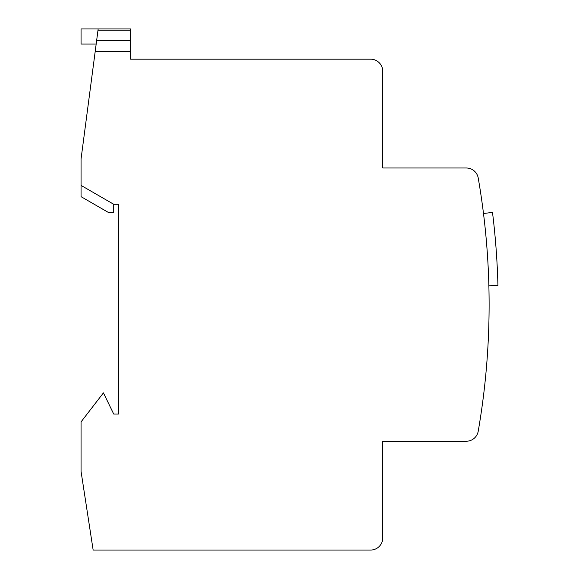 <?xml version="1.0" encoding="UTF-8"?>
<svg xmlns="http://www.w3.org/2000/svg" width="579" height="579" viewBox="0 0 579 579"><rect width="100%" height="100%" fill="white"/><g stroke="black" fill="none" stroke-linecap="round" stroke-linejoin="round"><path stroke-width="0.87" d="M492.497 212.399C495.501 236.71 497.318 261.107 497.94 285.599L488.879 285.831C488.263 261.636 486.469 237.528 483.494 213.513L492.497 212.392L483.494 213.513M95.188 51.538L81.06 158.921L81.06 196.672L108.866 212.725L113.701 212.725L113.701 204.264L118.543 204.264L118.543 414.028L113.701 414.028L103.424 392.873L81.06 421.888L81.06 471.465L93.147 550.05L370.625 550.05A12.094 12.094 0 0 0 382.719 537.956L382.719 441.234L466.312 441.234A12.094 12.094 0 0 0 478.225 431.21A741.504 741.504 0 0 0 478.225 178.014A12.094 12.094 0 0 0 466.312 167.99L382.719 167.99L382.719 71.268A12.094 12.094 0 0 0 370.625 59.174L130.63 59.174L130.63 51.538L95.188 51.538L98.162 28.95L130.63 28.95L81.06 28.95L81.06 44.062L96.172 44.062M113.701 204.264L81.06 185.418M96.613 40.718L130.63 40.718L130.63 30.224L97.996 30.224M130.63 28.95L130.63 30.224M130.63 40.718L130.63 51.538"/></g></svg>
